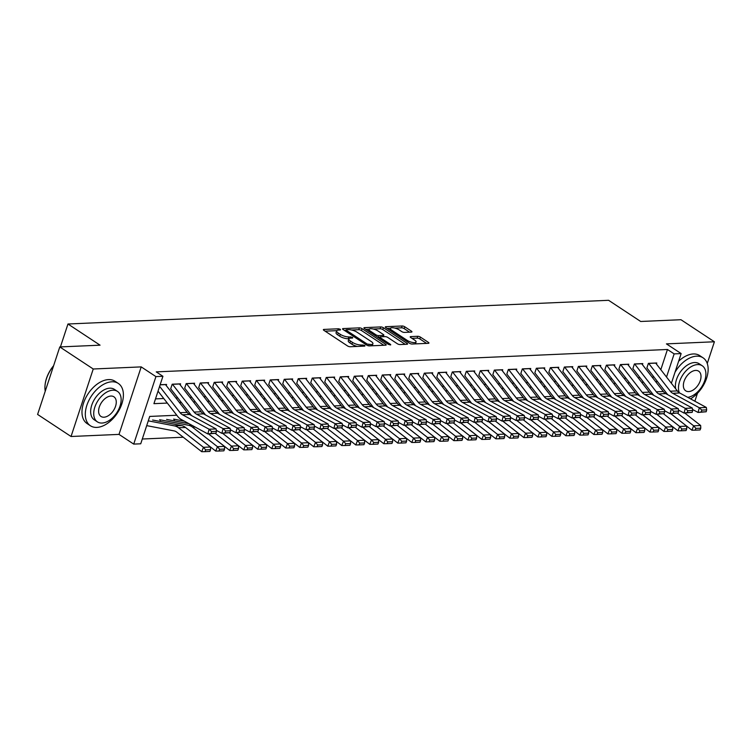 <?xml version="1.0" encoding="UTF-8"?>
<svg xmlns="http://www.w3.org/2000/svg" width="752" height="752" viewBox="0 0 752 752"><rect width="100%" height="100%" fill="white"/><g stroke="black" fill="none" stroke-linecap="round" stroke-linejoin="round"><path stroke-width="1.13" d="M340.44 329.338L338.56 328.774L323.952 329.423A1.993 0.639 18.2 0 0 323.369 329.667A1.993 0.639 18.2 0 0 323.886 330.344L347.518 345.939A1.993 0.639 18.2 0 0 350.206 346.738L364.814 346.099L364.861 345.45L361.092 344.971A6.364 2.04 18.2 0 1 352.491 342.395L350.517 341.088A6.364 2.04 18.2 0 1 348.872 338.908A6.364 2.04 18.2 0 1 350.714 338.127L352.603 338.043L352.65 337.394L348.881 336.915A6.364 2.04 18.2 0 1 340.28 334.339L338.306 333.042A6.364 2.04 18.2 0 1 336.661 330.852A6.364 2.04 18.2 0 1 338.503 330.072L340.393 329.987L340.44 329.338M411.363 332.102A1.993 0.639 18.2 0 0 411.936 331.858A1.993 0.639 18.2 0 0 411.429 331.171L404.792 326.8A1.993 0.639 18.2 0 0 402.104 325.992L385.879 326.706A1.993 0.639 18.2 0 0 385.306 326.951A1.993 0.639 18.2 0 0 385.823 327.628L409.455 343.222A1.993 0.639 18.2 0 0 412.143 344.031L428.367 343.316A1.993 0.639 18.2 0 0 428.941 343.072A1.993 0.639 18.2 0 0 428.424 342.386L420.415 337.103A1.993 0.639 18.2 0 0 417.727 336.304L410.789 336.605A1.993 0.639 18.2 0 0 410.207 336.849A1.993 0.639 18.2 0 0 410.724 337.535L414.7 340.148A5.32 1.711 18.2 0 1 416.082 341.972A5.32 1.711 18.2 0 1 412.66 342.48A5.32 1.711 18.2 0 1 407.34 340.477L391.783 330.213A5.32 1.711 18.2 0 1 390.401 328.389A5.32 1.711 18.2 0 1 393.822 327.881A5.32 1.711 18.2 0 1 399.143 329.884L401.728 331.594A1.993 0.639 18.2 0 0 404.416 332.403L411.363 332.102M660.811 369.693L667.456 349.483L674.14 353.891L681.143 353.581L671.386 383.276M59.793 346.935L93.239 368.997L71.045 436.498L37.6 414.437L59.793 346.935L100.063 345.177L67.962 323.999L608.594 300.302L640.695 321.48L680.955 319.713L714.4 341.775L666.432 343.88L681.143 353.581M71.045 436.498L119.013 434.393L141.207 366.891L93.239 368.997M141.207 366.891L155.918 376.602L162.921 376.291L153.925 403.664L167.311 403.072M667.456 349.483L156.237 371.883L162.921 376.291M362.041 328.671A1.993 0.639 18.2 0 0 359.353 327.863L343.128 328.577A1.993 0.639 18.2 0 0 342.555 328.821A1.993 0.639 18.2 0 0 343.062 329.508L366.703 345.093A1.993 0.639 18.2 0 0 369.392 345.901L385.607 345.187A1.993 0.639 18.2 0 0 386.19 344.942A1.993 0.639 18.2 0 0 385.673 344.266L362.041 328.671L361.439 330.495A1.993 0.639 18.2 0 0 358.751 329.696L351.654 330.006M364.504 327.637L380.728 326.932A1.993 0.639 18.2 0 1 383.417 327.74L407.048 343.326A1.993 0.639 18.2 0 1 407.565 344.012A1.993 0.639 18.2 0 1 406.992 344.256L400.045 344.557A1.993 0.639 18.2 0 1 397.357 343.749L387.769 337.432A1.993 0.639 18.2 0 0 385.09 336.623L380.484 336.821A1.993 0.639 18.2 0 0 379.901 337.065A1.993 0.639 18.2 0 0 380.418 337.751L390.401 344.331L390.758 344.811L388.474 344.416L364.447 328.568A1.993 0.639 18.2 0 1 363.93 327.881A1.993 0.639 18.2 0 1 364.504 327.637L364.25 328.427M694.857 401.22L697.461 393.296M707.256 363.489L714.4 341.775M166.23 385.56L166.587 384.46L160.138 384.751M180.236 384.949L180.593 383.849L172.189 384.216L170.695 388.784M194.242 384.328L194.599 383.238L186.195 383.605L184.701 388.164M208.248 383.717L208.605 382.627L200.201 382.994L198.707 387.553M222.254 383.106L222.611 382.007L214.207 382.373L212.713 386.942M236.26 382.486L236.617 381.396L228.213 381.762L226.719 386.321M250.266 381.875L250.623 380.785L242.219 381.151L240.725 385.71M264.272 381.264L264.629 380.164L256.225 380.54L254.731 385.099M278.278 380.653L278.635 379.553L270.231 379.92L268.737 384.479M292.284 380.033L292.641 378.942L284.237 379.309L282.743 383.868M306.29 379.422L306.647 378.322L298.243 378.698L296.749 383.257M320.296 378.811L320.653 377.711L312.249 378.077L310.755 382.646M334.302 378.19L334.659 377.1L326.255 377.466L324.761 382.025M348.308 377.579L348.665 376.489L340.261 376.855L338.767 381.414M362.314 376.968L362.671 375.868L354.267 376.235L352.773 380.803M376.32 376.357L376.677 375.257L368.273 375.624L366.779 380.183M390.326 375.737L390.683 374.646L382.279 375.013L380.785 379.572M404.332 375.126L404.689 374.026L396.285 374.402L394.791 378.961M418.338 374.515L418.695 373.415L410.291 373.782L408.797 378.35M432.344 373.894L432.701 372.804L424.297 373.171L422.803 377.73M446.35 373.283L446.707 372.193L438.303 372.56L436.809 377.119M460.356 372.672L460.713 371.573L452.309 371.939L450.815 376.508M474.362 372.052L474.719 370.962L466.315 371.328L464.821 375.887M488.368 371.441L488.725 370.351L480.321 370.717L478.827 375.276M502.374 370.83L502.731 369.73L494.327 370.106L492.833 374.665M516.38 370.219L516.737 369.119L508.333 369.486L506.839 374.045M530.386 369.599L530.743 368.508L522.339 368.875L520.845 373.434M544.392 368.988L544.749 367.888L536.345 368.264L534.851 372.823M558.398 368.377L558.755 367.277L550.351 367.643L548.857 372.212M572.404 367.756L572.761 366.666L564.357 367.032L562.863 371.591M586.41 367.145L586.767 366.055L578.363 366.421L576.869 370.98M600.416 366.534L600.773 365.434L592.369 365.801L590.875 370.369M614.422 365.914L614.779 364.823L606.375 365.19L604.881 369.749M628.428 365.303L628.785 364.212L620.381 364.579L618.887 369.138M642.434 364.692L642.791 363.592L634.387 363.968L632.893 368.527M155.495 398.889L163.776 398.522M175.902 397.996L177.782 397.911M189.908 397.376L191.788 397.291M203.914 396.765L205.794 396.68M217.92 396.154L219.8 396.069M231.926 395.533L233.806 395.458M245.932 394.922L247.812 394.838M259.938 394.311L261.818 394.227M273.944 393.691L275.824 393.616M287.95 393.08L289.83 392.995M301.956 392.469L303.836 392.384M315.962 391.858L317.842 391.773M329.968 391.237L331.848 391.162M343.974 390.626L345.854 390.542M357.98 390.015L359.86 389.931M371.986 389.395L373.866 389.32M385.992 388.784L387.872 388.699M399.998 388.173L401.878 388.088M414.004 387.553L415.884 387.477M428.01 386.942L429.89 386.857M442.016 386.331L443.896 386.246M456.022 385.72L457.902 385.635M470.028 385.099L471.908 385.024M484.034 384.488L485.914 384.404M498.04 383.877L499.92 383.793M512.046 383.257L513.926 383.182M526.052 382.646L527.932 382.561M540.058 382.035L541.938 381.95M554.064 381.414L555.944 381.339M568.07 380.803L569.95 380.719M582.076 380.192L583.956 380.108M596.082 379.581L597.962 379.497M610.088 378.961L611.968 378.886M624.094 378.35L625.974 378.265M638.1 377.739L639.98 377.654M652.106 377.119L653.986 377.043M646.899 367.907L648.393 363.348L656.797 362.981L656.44 364.081M142.297 439.018L183.253 437.232M146.649 425.792L147.383 425.764M159.96 421.43L160.195 420.706M173.966 420.819L174.201 420.095M67.962 323.999L60.423 346.907M176.786 415.245L149.723 416.429L140.727 443.793L133.724 444.103L155.918 376.602M119.013 434.393L133.724 444.103M666.526 377.043L674.14 353.891M179.446 402.546L181.317 402.461M193.452 401.925L195.323 401.841M207.458 401.314L209.329 401.23M221.464 400.703L223.335 400.619M235.47 400.083L237.341 400.008M249.476 399.472L251.347 399.387M263.482 398.861L265.353 398.776M277.488 398.24L279.359 398.165M291.494 397.629L293.365 397.545M305.5 397.018L307.371 396.934M319.506 396.407L321.377 396.323M333.512 395.787L335.383 395.712M347.518 395.176L349.389 395.091M361.524 394.565L363.395 394.48M375.53 393.945L377.401 393.869M389.536 393.334L391.407 393.249M403.542 392.723L405.413 392.638M417.548 392.102L419.419 392.027M431.554 391.491L433.425 391.407M445.56 390.88L447.431 390.796M459.566 390.269L461.437 390.185M473.572 389.649L475.443 389.574M487.578 389.038L489.449 388.953M501.584 388.427L503.455 388.342M515.59 387.806L517.461 387.731M529.596 387.195L531.467 387.111M543.602 386.584L545.473 386.5M557.608 385.973L559.479 385.889M571.614 385.353L573.485 385.268M585.62 384.742L587.491 384.657M599.626 384.131L601.497 384.046M613.632 383.511L615.503 383.435M627.638 382.9L629.509 382.815M641.644 382.289L643.515 382.204M655.65 381.668L657.521 381.593M652.99 394.377L652.069 394.415M638.984 394.988L638.063 395.026M624.978 395.599L624.057 395.646M610.972 396.219L610.051 396.257M596.966 396.83L596.045 396.868M582.96 397.441L582.039 397.488M568.954 398.062L568.033 398.099M554.948 398.673L554.027 398.71M540.942 399.284L540.021 399.331M526.936 399.904L526.015 399.942M512.93 400.515L512.009 400.553M498.924 401.126L498.003 401.164M484.918 401.737L483.997 401.784M470.912 402.358L469.991 402.395M456.906 402.969L455.985 403.006M442.9 403.58L441.979 403.627M428.894 404.2L427.973 404.238M414.888 404.811L413.967 404.849M400.882 405.422L399.961 405.46M386.876 406.033L385.955 406.08M372.87 406.653L371.949 406.691M358.864 407.264L357.943 407.302M344.858 407.875L343.937 407.922M330.852 408.496L329.931 408.533M316.846 409.107L315.925 409.144M302.84 409.718L301.919 409.765M288.834 410.338L287.913 410.376M274.828 410.949L273.907 410.987M260.822 411.56L259.901 411.598M246.816 412.171L245.895 412.218M232.81 412.792L231.889 412.829M218.804 413.403L217.883 413.44M204.798 414.014L203.877 414.061M190.792 414.634L189.871 414.672M336.661 330.852L336.059 332.685A6.364 2.04 18.2 0 0 337.704 334.866L338.306 333.042M348.975 338.71L348.279 338.738A6.364 2.04 18.2 0 1 339.678 336.163L337.704 334.866M348.872 338.908L348.27 340.731A6.364 2.04 18.2 0 0 349.915 342.921L350.517 341.088M357.313 346.428A6.364 2.04 18.2 0 1 351.889 344.219L349.915 342.921M336.764 330.654L325.127 331.162M383.83 345.271L361.439 330.495M345.958 330.25L344.313 330.325M346.475 329.724L346.437 330.372L367.183 344.059L371.056 344.538A6.364 2.04 18.2 0 0 372.907 343.749A6.364 2.04 18.2 0 0 371.253 341.568L357.068 332.215A6.364 2.04 18.2 0 0 348.477 329.639L346.475 329.724M372.193 345.779A6.364 2.04 18.2 0 0 372.306 345.572L372.907 343.749M365.688 329.385L369.157 329.235M373.424 329.047L380.127 328.756L380.728 326.932M405.206 344.331L382.815 329.564A1.993 0.639 18.2 0 0 380.127 328.756M377.824 330.871A5.32 1.711 18.2 0 0 372.513 328.859A5.32 1.711 18.2 0 0 369.091 329.367A5.32 1.711 18.2 0 0 370.473 331.19L375.953 334.809A1.993 0.639 18.2 0 0 378.641 335.608L383.247 335.411A1.993 0.639 18.2 0 0 383.821 335.166A1.993 0.639 18.2 0 0 383.313 334.48L377.824 330.871M368.489 331.19A5.32 1.711 18.2 0 0 368.48 331.228L369.091 329.367M377.889 337.441A1.993 0.639 18.2 0 0 378.04 337.432L378.641 335.608M379.807 337.357L378.04 337.432M390.401 328.389L389.809 330.213A5.32 1.711 18.2 0 0 389.79 330.25M415.442 343.88A5.32 1.711 18.2 0 0 415.48 343.796L416.082 341.972M426.581 343.391L419.823 338.926A1.993 0.639 18.2 0 0 417.134 338.127L411.974 338.353M409.586 332.177L404.191 328.624A1.993 0.639 18.2 0 0 401.502 327.816L394.894 328.107M390.438 328.304L387.064 328.455M146.696 425.632L174.116 430.905A10.133 7.323 87.5 0 1 176.786 432.156L201.715 451.698L203.454 447.308L178.525 427.766A15.209 10.989 -92.5 0 0 174.511 425.886L148.276 420.838M205.663 449.893L204.967 451.651L209.864 451.435L210.56 449.677L205.663 449.893L203.454 447.308L210.457 446.998L185.528 427.465A15.209 10.989 -92.5 0 0 181.514 425.576L152.59 420.02M210.457 446.998L210.56 449.677M204.967 451.651L201.715 451.698M165.421 384.516A7.097 5.123 87.5 0 1 165.487 384.601L187.107 412.387A10.133 7.323 -92.5 0 0 189.504 414.474L216.106 428.922L209.103 429.232L211.566 431.573L211.068 433.453L215.965 433.246L216.463 431.357L211.566 431.573M215.965 433.246L207.843 433.942L181.241 419.484A15.209 10.989 87.5 0 1 177.651 416.354L158.033 391.153M211.068 433.453L207.843 433.942L209.103 429.232L182.501 414.775A10.133 7.323 -92.5 0 1 180.104 412.688L159.612 386.359M216.463 431.357L216.106 428.922M45.129 384.469A24.731 15.153 -56.6 0 1 45.148 384.263A24.731 15.153 -56.6 0 1 53.627 365.688M53.542 365.951A25.342 15.529 123.4 0 0 45.101 384.686A25.342 15.529 123.4 0 0 45.233 391.228M111.86 381.79A25.342 15.529 123.4 0 0 88.783 400.619A25.342 15.529 123.4 0 0 90.4 425.754A25.342 15.529 123.4 0 0 96.858 427.399A25.342 15.529 123.4 0 0 119.935 408.571A25.342 15.529 123.4 0 0 118.318 383.445A25.342 15.529 123.4 0 0 111.86 381.79M118.318 383.445L114.971 381.236A25.342 15.529 123.4 0 0 108.514 379.591A25.342 15.529 123.4 0 0 85.446 398.41A25.342 15.529 123.4 0 0 87.063 423.545L90.4 425.754M97.384 421.863L94.31 419.832A18.245 11.177 -56.6 0 1 93.145 401.737A18.245 11.177 -56.6 0 1 109.754 388.182A18.245 11.177 -56.6 0 1 114.407 389.367L117.481 391.397A18.245 11.177 123.4 0 0 112.838 390.203A18.245 11.177 123.4 0 0 96.218 403.758A18.245 11.177 123.4 0 0 97.384 421.863A18.245 11.177 123.4 0 0 102.037 423.047A18.245 11.177 123.4 0 0 118.647 409.492A18.245 11.177 123.4 0 0 117.481 391.397M103.955 417.21A11.759 7.2 123.4 0 0 114.661 408.468A11.759 7.2 123.4 0 0 113.909 396.812A11.759 7.2 123.4 0 0 110.911 396.041A11.759 7.2 123.4 0 0 100.213 404.783A11.759 7.2 123.4 0 0 100.956 416.439A11.759 7.2 123.4 0 0 103.955 417.21M690.515 398.861A25.342 15.529 123.4 0 0 706.833 377.513A25.342 15.529 123.4 0 0 703.064 357.82A25.342 15.529 123.4 0 0 696.606 356.166A25.342 15.529 123.4 0 0 675.005 372.259M703.064 357.82L699.717 355.611A25.342 15.529 123.4 0 0 693.259 353.957A25.342 15.529 123.4 0 0 678.624 361.242M675.672 388.793A18.245 11.177 -56.6 0 1 680.438 371.855A18.245 11.177 -56.6 0 1 694.51 362.549A18.245 11.177 -56.6 0 1 699.153 363.742L702.236 365.773A18.245 11.177 123.4 0 0 697.583 364.579A18.245 11.177 123.4 0 0 682.703 375.079A18.245 11.177 123.4 0 0 679.357 392.779M688.71 391.585A11.759 7.2 123.4 0 0 699.407 382.843A11.759 7.2 123.4 0 0 698.664 371.187A11.759 7.2 123.4 0 0 695.666 370.416A11.759 7.2 123.4 0 0 684.959 379.158A11.759 7.2 123.4 0 0 685.711 390.814A11.759 7.2 123.4 0 0 688.71 391.585M687.713 397.338A18.245 11.177 123.4 0 0 703.675 383.276A18.245 11.177 123.4 0 0 702.236 365.773M190.209 431.131A10.133 7.323 87.5 0 1 190.792 431.545L215.721 451.078L217.46 446.688L192.531 427.155A15.209 10.989 -92.5 0 0 188.517 425.275L159.593 419.71M189.025 423.714L166.596 419.409M219.669 449.282L218.973 451.031L223.87 450.824L224.566 449.066L219.669 449.282L217.46 446.688L224.463 446.387L208.548 433.913M224.463 446.387L224.566 449.066M218.973 451.031L215.721 451.078M208.595 433.913L229.727 450.467L231.466 446.077L215.354 433.453M184.315 421.158L173.599 419.099M233.675 448.662L232.979 450.42L237.876 450.204L238.572 448.446L233.675 448.662L231.466 446.077L238.469 445.776L222.554 433.293M238.469 445.776L238.572 448.446M232.979 450.42L229.727 450.467M222.601 433.293L243.733 449.856L245.472 445.466L229.36 432.842M247.681 448.051L246.985 449.809L251.882 449.593L252.578 447.835L247.681 448.051L245.472 445.466L252.475 445.156L236.56 432.682M252.475 445.156L252.578 447.835M246.985 449.809L243.733 449.856M236.607 432.682L257.739 449.245L259.478 444.855L243.366 432.231M261.687 447.44L260.991 449.198L265.888 448.982L266.584 447.224L261.687 447.44L259.478 444.855L266.481 444.545L250.566 432.071M266.481 444.545L266.584 447.224M260.991 449.198L257.739 449.245M179.427 383.905A7.097 5.123 87.5 0 1 179.493 383.99L201.113 411.767A10.133 7.323 -92.5 0 0 203.51 413.854L230.112 428.311L223.109 428.621L225.572 430.962L225.074 432.842L229.971 432.626L230.469 430.746L225.572 430.962M191.516 415.565L170.657 388.756M229.971 432.626L221.849 433.331L216.313 430.313M225.074 432.842L221.849 433.331L223.109 428.621L196.507 414.164A10.133 7.323 -92.5 0 1 194.11 412.077L172.49 384.3A7.097 5.123 87.5 0 0 172.424 384.206M230.469 430.746L230.112 428.311M193.433 383.285A7.097 5.123 87.5 0 1 193.499 383.379L215.119 411.156A10.133 7.323 -92.5 0 0 217.516 413.243L244.118 427.7L237.115 428.01L239.578 430.341L239.08 432.231L243.977 432.015L244.475 430.135L239.578 430.341M205.522 414.954L184.663 388.135M243.977 432.015L235.855 432.71L230.319 429.702M239.08 432.231L235.855 432.71L237.115 428.01L210.513 413.553A10.133 7.323 -92.5 0 1 208.116 411.466L186.496 383.68A7.097 5.123 87.5 0 0 186.43 383.595M244.475 430.135L244.118 427.7M207.439 382.674A7.097 5.123 87.5 0 1 207.505 382.759L229.125 410.545A10.133 7.323 -92.5 0 0 231.522 412.632L258.124 427.089L251.121 427.39L253.584 429.73L253.086 431.61L257.983 431.404L258.481 429.514L253.584 429.73M219.528 414.343L198.669 387.524M257.983 431.404L249.861 432.099L244.325 429.091M253.086 431.61L249.861 432.099L251.121 427.39L224.519 412.942A10.133 7.323 -92.5 0 1 222.122 410.846L200.502 383.069A7.097 5.123 87.5 0 0 200.436 382.984M258.481 429.514L258.124 427.089M221.445 382.063A7.097 5.123 87.5 0 1 221.511 382.148L243.131 409.925A10.133 7.323 -92.5 0 0 245.528 412.021L272.13 426.469L265.127 426.779L267.59 429.119L267.092 430.999L271.989 430.783L272.487 428.903L267.59 429.119M233.534 413.722L212.675 386.913M271.989 430.783L263.867 431.488L258.331 428.48M267.092 430.999L263.867 431.488L265.127 426.779L238.525 412.322A10.133 7.323 -92.5 0 1 236.128 410.235L214.508 382.458A7.097 5.123 87.5 0 0 214.442 382.364M272.487 428.903L272.13 426.469M250.613 432.071L271.745 448.624L273.484 444.235L257.372 431.61M275.693 446.82L274.997 448.577L279.894 448.361L280.59 446.613L275.693 446.82L273.484 444.235L280.487 443.934L264.572 431.46M280.487 443.934L280.59 446.613M274.997 448.577L271.745 448.624M235.451 381.443A7.097 5.123 87.5 0 1 235.517 381.537L257.137 409.314A10.133 7.323 -92.5 0 0 259.534 411.4L286.136 425.858L279.133 426.168L281.596 428.508L281.098 430.388L285.995 430.172L286.493 428.292L281.596 428.508M247.54 413.111L226.681 386.302M285.995 430.172L277.873 430.877L272.337 427.86M281.098 430.388L277.873 430.877L279.133 426.168L252.531 411.711A10.133 7.323 -92.5 0 1 250.134 409.624L228.514 381.837A7.097 5.123 87.5 0 0 228.448 381.753M286.493 428.292L286.136 425.858M264.619 431.451L285.751 448.013L287.49 443.624L271.378 430.999M289.699 446.209L289.003 447.966L293.9 447.75L294.596 445.992L289.699 446.209L287.49 443.624L294.493 443.313L278.578 430.84M294.493 443.313L294.596 445.992M289.003 447.966L285.751 448.013M249.457 380.832A7.097 5.123 87.5 0 1 249.523 380.916L271.143 408.703A10.133 7.323 -92.5 0 0 273.54 410.789L300.142 425.247L293.139 425.547L295.602 427.888L295.104 429.777L300.001 429.561L300.499 427.672L295.602 427.888M261.546 412.5L240.687 385.682M300.001 429.561L291.879 430.257L286.343 427.249M295.104 429.777L291.879 430.257L293.139 425.547L266.537 411.1A10.133 7.323 -92.5 0 1 264.14 409.003L242.52 381.226A7.097 5.123 87.5 0 0 242.454 381.142M300.499 427.672L300.142 425.247M278.625 430.84L299.757 447.402L301.496 443.013L285.384 430.388M303.705 445.598L303.009 447.355L307.906 447.139L308.602 445.381L303.705 445.598L301.496 443.013L308.499 442.702L292.584 430.229M308.499 442.702L308.602 445.381M303.009 447.355L299.757 447.402M263.463 380.221A7.097 5.123 87.5 0 1 263.529 380.305L285.149 408.092A10.133 7.323 -92.5 0 0 287.546 410.178L314.148 424.626L307.145 424.936L309.608 427.277L309.11 429.157L314.007 428.941L314.505 427.061L309.608 427.277M275.552 411.889L254.693 385.071M314.007 428.941L305.885 429.646L300.349 426.638M309.11 429.157L305.885 429.646L307.145 424.936L280.543 410.479A10.133 7.323 -92.5 0 1 278.146 408.392L256.526 380.615A7.097 5.123 87.5 0 0 256.46 380.531M314.505 427.061L314.148 424.626M292.631 430.229L313.763 446.782L315.502 442.392L299.39 429.777M317.711 444.987L317.015 446.735L321.912 446.519L322.608 444.77L317.711 444.987L315.502 442.392L322.505 442.091L306.59 429.618M322.505 442.091L322.608 444.77M317.015 446.735L313.763 446.782M277.469 379.61A7.097 5.123 87.5 0 1 277.535 379.694L299.155 407.471A10.133 7.323 -92.5 0 0 301.552 409.558L328.154 424.015L321.151 424.325L323.614 426.666L323.116 428.546L328.013 428.33L328.511 426.45L323.614 426.666M289.558 411.269L268.699 384.46M328.013 428.33L319.891 429.035L314.355 426.017M323.116 428.546L319.891 429.035L321.151 424.325L294.549 409.868A10.133 7.323 -92.5 0 1 292.152 407.781L270.532 380.004A7.097 5.123 87.5 0 0 270.466 379.91M328.511 426.45L328.154 424.015M306.637 429.608L327.769 446.171L329.508 441.781L313.396 429.157M331.717 444.366L331.021 446.124L335.918 445.908L336.614 444.15L331.717 444.366L329.508 441.781L336.511 441.471L320.596 428.997M336.511 441.471L336.614 444.15M331.021 446.124L327.769 446.171M291.475 378.989A7.097 5.123 87.5 0 1 291.541 379.083L313.161 406.86A10.133 7.323 -92.5 0 0 315.558 408.947L342.16 423.404L335.157 423.705L337.62 426.046L337.122 427.935L342.019 427.719L342.517 425.829L337.62 426.046M303.564 410.658L282.705 383.84M342.019 427.719L333.897 428.414L328.361 425.406M337.122 427.935L333.897 428.414L335.157 423.705L308.555 409.257A10.133 7.323 -92.5 0 1 306.158 407.17L284.538 379.384A7.097 5.123 87.5 0 0 284.472 379.299M342.517 425.829L342.16 423.404M320.643 428.997L341.775 445.56L343.514 441.17L327.402 428.546M345.723 443.755L345.027 445.513L349.924 445.297L350.62 443.539L345.723 443.755L343.514 441.17L350.517 440.86L334.602 428.386M350.517 440.86L350.62 443.539M345.027 445.513L341.775 445.56M305.481 378.378A7.097 5.123 87.5 0 1 305.547 378.463L327.167 406.249A10.133 7.323 -92.5 0 0 329.564 408.336L356.166 422.793L349.163 423.094L351.626 425.435L351.128 427.315L356.025 427.108L356.523 425.218L351.626 425.435M317.57 410.047L296.711 383.229M356.025 427.108L347.903 427.803L342.367 424.795M351.128 427.315L347.903 427.803L349.163 423.094L322.561 408.637A10.133 7.323 -92.5 0 1 320.164 406.55L298.544 378.773A7.097 5.123 87.5 0 0 298.478 378.688M356.523 425.218L356.166 422.793M334.649 428.386L355.781 444.949L357.52 440.55L341.408 427.935M359.729 443.144L359.033 444.893L363.93 444.686L364.626 442.928L359.729 443.144L357.52 440.55L364.523 440.249L348.608 427.775M364.523 440.249L364.626 442.928M359.033 444.893L355.781 444.949M319.487 377.767A7.097 5.123 87.5 0 1 319.553 377.852L341.173 405.629A10.133 7.323 -92.5 0 0 343.57 407.716L370.172 422.173L363.169 422.483L365.632 424.824L365.134 426.704L370.031 426.487L370.529 424.607L365.632 424.824M331.576 409.426L310.717 382.618M370.031 426.487L361.909 427.192L356.373 424.175M365.134 426.704L361.909 427.192L363.169 422.483L336.567 408.026A10.133 7.323 -92.5 0 1 334.17 405.939L312.55 378.162A7.097 5.123 87.5 0 0 312.484 378.068M370.529 424.607L370.172 422.173M348.655 427.775L369.787 444.329L371.526 439.939L355.414 427.315M373.735 442.524L373.039 444.282L377.936 444.065L378.632 442.308L373.735 442.524L371.526 439.939L378.529 439.638L362.614 427.155M378.529 439.638L378.632 442.308M373.039 444.282L369.787 444.329M333.493 377.147A7.097 5.123 87.5 0 1 333.559 377.241L355.179 405.018A10.133 7.323 -92.5 0 0 357.576 407.105L384.178 421.562L377.175 421.872L379.638 424.203L379.14 426.093L384.037 425.876L384.535 423.996L379.638 424.203M345.582 408.815L324.723 381.997M384.037 425.876L375.915 426.572L370.379 423.564M379.14 426.093L375.915 426.572L377.175 421.872L350.573 407.415A10.133 7.323 -92.5 0 1 348.176 405.328L326.556 377.542A7.097 5.123 87.5 0 0 326.49 377.457M384.535 423.996L384.178 421.562M347.499 376.536A7.097 5.123 87.5 0 1 347.565 376.62L369.185 404.407A10.133 7.323 -92.5 0 0 371.582 406.494L398.184 420.951L391.181 421.252L393.644 423.592L393.146 425.482L398.043 425.265L398.541 423.376L393.644 423.592M359.588 408.204L338.729 381.386M398.043 425.265L389.921 425.961L384.385 422.953M393.146 425.482L389.921 425.961L391.181 421.252L364.579 406.804A10.133 7.323 -92.5 0 1 362.182 404.708L340.562 376.931A7.097 5.123 87.5 0 0 340.496 376.846M398.541 423.376L398.184 420.951M361.505 375.925A7.097 5.123 87.5 0 1 361.571 376.009L383.191 403.786A10.133 7.323 -92.5 0 0 385.588 405.883L412.19 420.33L405.187 420.641L407.65 422.981L407.152 424.861L412.049 424.645L412.547 422.765L407.65 422.981M373.594 407.593L352.735 380.775M412.049 424.645L403.927 425.35L398.391 422.342M407.152 424.861L403.927 425.35L405.187 420.641L378.585 406.183A10.133 7.323 -92.5 0 1 376.188 404.097L354.568 376.32A7.097 5.123 87.5 0 0 354.502 376.226M412.547 422.765L412.19 420.33M362.661 427.155L383.793 443.718L385.532 439.328L369.42 426.704M387.741 441.913L387.045 443.671L391.942 443.454L392.638 441.697L387.741 441.913L385.532 439.328L392.535 439.018L376.62 426.544M392.535 439.018L392.638 441.697M387.045 443.671L383.793 443.718M376.667 426.544L397.799 443.107L399.538 438.717L383.426 426.093M401.747 441.302L401.051 443.06L405.948 442.843L406.644 441.086L401.747 441.302L399.538 438.717L406.541 438.407L390.626 425.933M406.541 438.407L406.644 441.086M401.051 443.06L397.799 443.107M390.673 425.933L411.805 442.486L413.544 438.096L397.432 425.472M415.753 440.681L415.057 442.439L419.954 442.223L420.65 440.475L415.753 440.681L413.544 438.096L420.547 437.796L404.632 425.322M420.547 437.796L420.65 440.475M415.057 442.439L411.805 442.486M375.511 375.304A7.097 5.123 87.5 0 1 375.577 375.398L397.197 403.175A10.133 7.323 -92.5 0 0 399.594 405.262L426.196 419.719L419.193 420.03L421.656 422.37L421.158 424.25L426.055 424.034L426.553 422.154L421.656 422.37M387.6 406.973L366.741 380.164M426.055 424.034L417.933 424.739L412.397 421.722M421.158 424.25L417.933 424.739L419.193 420.03L392.591 405.572A10.133 7.323 -92.5 0 1 390.194 403.486L368.574 375.699A7.097 5.123 87.5 0 0 368.508 375.615M426.553 422.154L426.196 419.719M404.679 425.312L425.811 441.875L427.55 437.485L411.438 424.861M429.759 440.07L429.063 441.828L433.96 441.612L434.656 439.854L429.759 440.07L427.55 437.485L434.553 437.175L418.638 424.701M434.553 437.175L434.656 439.854M429.063 441.828L425.811 441.875M389.517 374.693A7.097 5.123 87.5 0 1 389.583 374.787L411.203 402.564A10.133 7.323 -92.5 0 0 413.6 404.651L440.202 419.108L433.199 419.409L435.662 421.75L435.164 423.639L440.061 423.423L440.559 421.534L435.662 421.75M401.606 406.362L380.747 379.544M440.061 423.423L431.939 424.119L426.403 421.111M435.164 423.639L431.939 424.119L433.199 419.409L406.597 404.961A10.133 7.323 -92.5 0 1 404.2 402.875L382.58 375.088A7.097 5.123 87.5 0 0 382.514 375.004M440.559 421.534L440.202 419.108M418.685 424.701L439.817 441.264L441.556 436.874L425.444 424.25M443.765 439.459L443.069 441.217L447.966 441.001L448.662 439.243L443.765 439.459L441.556 436.874L448.559 436.564L432.644 424.09M448.559 436.564L448.662 439.243M443.069 441.217L439.817 441.264M403.523 374.082A7.097 5.123 87.5 0 1 403.589 374.167L425.209 401.953A10.133 7.323 -92.5 0 0 427.606 404.04L454.208 418.488L447.205 418.798L449.668 421.139L449.17 423.019L454.067 422.803L454.565 420.923L449.668 421.139M415.612 405.751L394.753 378.933M454.067 422.803L445.945 423.508L440.409 420.5M449.17 423.019L445.945 423.508L447.205 418.798L420.603 404.341A10.133 7.323 -92.5 0 1 418.206 402.254L396.586 374.477A7.097 5.123 87.5 0 0 396.52 374.393M454.565 420.923L454.208 418.488M432.691 424.09L453.823 440.644L455.562 436.254L439.45 423.639M457.771 438.848L457.075 440.597L461.972 440.381L462.668 438.632L457.771 438.848L455.562 436.254L462.565 435.953L446.65 423.479M462.565 435.953L462.668 438.632M457.075 440.597L453.823 440.644M417.529 373.471A7.097 5.123 87.5 0 1 417.595 373.556L439.215 401.333A10.133 7.323 -92.5 0 0 441.612 403.42L468.214 417.877L461.211 418.187L463.674 420.528L463.176 422.408L468.073 422.192L468.571 420.312L463.674 420.528M429.618 405.131L408.759 378.322M468.073 422.192L459.951 422.897L454.415 419.879M463.176 422.408L459.951 422.897L461.211 418.187L434.609 403.73A10.133 7.323 -92.5 0 1 432.212 401.643L410.592 373.866A7.097 5.123 87.5 0 0 410.526 373.772M468.571 420.312L468.214 417.877M446.697 423.47L467.829 440.033L469.568 435.643L453.456 423.019M471.777 438.228L471.081 439.986L475.978 439.77L476.674 438.012L471.777 438.228L469.568 435.643L476.571 435.333L460.656 422.859M476.571 435.333L476.674 438.012M471.081 439.986L467.829 440.033M431.535 372.851A7.097 5.123 87.5 0 1 431.601 372.945L453.221 400.722A10.133 7.323 -92.5 0 0 455.618 402.809L482.22 417.266L475.217 417.576L477.68 419.907L477.182 421.797L482.079 421.581L482.577 419.701L477.68 419.907M443.624 404.52L422.765 377.701M482.079 421.581L473.957 422.276L468.421 419.268M477.182 421.797L473.957 422.276L475.217 417.576L448.615 403.119A10.133 7.323 -92.5 0 1 446.218 401.032L424.598 373.246A7.097 5.123 87.5 0 0 424.532 373.161M482.577 419.701L482.22 417.266M460.703 422.859L481.835 439.422L483.574 435.032L467.462 422.408M485.783 437.617L485.087 439.375L489.984 439.159L490.68 437.401L485.783 437.617L483.574 435.032L490.577 434.722L474.662 422.248M490.577 434.722L490.68 437.401M485.087 439.375L481.835 439.422M445.541 372.24A7.097 5.123 87.5 0 1 445.607 372.325L467.227 400.111A10.133 7.323 -92.5 0 0 469.624 402.198L496.226 416.655L489.223 416.956L491.686 419.296L491.188 421.176L496.085 420.97L496.583 419.08L491.686 419.296M457.63 403.909L436.771 377.09M496.085 420.97L487.963 421.665L482.427 418.657M491.188 421.176L487.963 421.665L489.223 416.956L462.621 402.499A10.133 7.323 -92.5 0 1 460.224 400.412L438.604 372.635A7.097 5.123 87.5 0 0 438.538 372.55M496.583 419.08L496.226 416.655M474.709 422.248L495.841 438.811L497.58 434.421L481.468 421.797M499.789 437.006L499.093 438.754L503.99 438.548L504.686 436.79L499.789 437.006L497.58 434.421L504.583 434.111L488.668 421.637M504.583 434.111L504.686 436.79M499.093 438.754L495.841 438.811M459.547 371.629A7.097 5.123 87.5 0 1 459.613 371.714L481.233 399.491A10.133 7.323 -92.5 0 0 483.63 401.587L510.232 416.035L503.229 416.345L505.692 418.685L505.194 420.565L510.091 420.349L510.589 418.469L505.692 418.685M471.636 403.288L450.777 376.479M510.091 420.349L501.969 421.054L496.433 418.046M505.194 420.565L501.969 421.054L503.229 416.345L476.627 401.888A10.133 7.323 -92.5 0 1 474.23 399.801L452.61 372.024A7.097 5.123 87.5 0 0 452.544 371.93M510.589 418.469L510.232 416.035M488.715 421.637L509.847 438.19L511.586 433.801L495.474 421.176M513.795 436.386L513.099 438.143L517.996 437.927L518.692 436.169L513.795 436.386L511.586 433.801L518.589 433.5L502.674 421.026M518.589 433.5L518.692 436.169M513.099 438.143L509.847 438.19M473.553 371.009A7.097 5.123 87.5 0 1 473.619 371.103L495.239 398.88A10.133 7.323 -92.5 0 0 497.636 400.966L524.238 415.424L517.235 415.734L519.698 418.065L519.2 419.954L524.097 419.738L524.595 417.858L519.698 418.065M485.642 402.677L464.783 375.859M524.097 419.738L515.975 420.434L510.439 417.426M519.2 419.954L515.975 420.434L517.235 415.734L490.633 401.277A10.133 7.323 -92.5 0 1 488.236 399.19L466.616 371.403A7.097 5.123 87.5 0 0 466.55 371.319M524.595 417.858L524.238 415.424M502.721 421.017L523.853 437.579L525.592 433.19L509.48 420.565M527.801 435.775L527.105 437.532L532.002 437.316L532.698 435.558L527.801 435.775L525.592 433.19L532.595 432.879L516.68 420.406M532.595 432.879L532.698 435.558M527.105 437.532L523.853 437.579M516.727 420.406L537.859 436.968L539.598 432.579L523.486 419.954M541.807 435.164L541.111 436.921L546.008 436.705L546.704 434.947L541.807 435.164L539.598 432.579L546.601 432.268L530.686 419.795M546.601 432.268L546.704 434.947M541.111 436.921L537.859 436.968M530.733 419.795L551.865 436.348L553.604 431.958L537.492 419.334M555.813 434.543L555.117 436.301L560.014 436.085L560.71 434.336L555.813 434.543L553.604 431.958L560.607 431.657L544.692 419.184M560.607 431.657L560.71 434.336M555.117 436.301L551.865 436.348M487.559 370.398A7.097 5.123 87.5 0 1 487.625 370.482L509.245 398.269A10.133 7.323 -92.5 0 0 511.642 400.355L538.244 414.813L531.241 415.113L533.704 417.454L533.206 419.343L538.103 419.127L538.601 417.238L533.704 417.454M499.648 402.066L478.789 375.248M538.103 419.127L529.981 419.823L524.445 416.815M533.206 419.343L529.981 419.823L531.241 415.113L504.639 400.666A10.133 7.323 -92.5 0 1 502.242 398.569L480.622 370.792A7.097 5.123 87.5 0 0 480.556 370.708M538.601 417.238L538.244 414.813M501.565 369.787A7.097 5.123 87.5 0 1 501.631 369.871L523.251 397.648A10.133 7.323 -92.5 0 0 525.648 399.744L552.25 414.192L545.247 414.502L547.71 416.843L547.212 418.723L552.109 418.507L552.607 416.627L547.71 416.843M513.654 401.455L492.795 374.637M552.109 418.507L543.987 419.212L538.451 416.204M547.212 418.723L543.987 419.212L545.247 414.502L518.645 400.045A10.133 7.323 -92.5 0 1 516.248 397.958L494.628 370.181A7.097 5.123 87.5 0 0 494.562 370.087M552.607 416.627L552.25 414.192M515.571 369.176A7.097 5.123 87.5 0 1 515.637 369.26L537.257 397.037A10.133 7.323 -92.5 0 0 539.654 399.124L566.256 413.581L559.253 413.891L561.716 416.232L561.218 418.112L566.115 417.896L566.613 416.016L561.716 416.232M527.66 400.835L506.801 374.026M566.115 417.896L557.993 418.601L552.457 415.583M561.218 418.112L557.993 418.601L559.253 413.891L532.651 399.434A10.133 7.323 -92.5 0 1 530.254 397.347L508.634 369.561A7.097 5.123 87.5 0 0 508.568 369.476M566.613 416.016L566.256 413.581M544.739 419.174L565.871 435.737L567.61 431.347L551.498 418.723M569.819 433.932L569.123 435.69L574.02 435.474L574.716 433.716L569.819 433.932L567.61 431.347L574.613 431.037L558.698 418.563M574.613 431.037L574.716 433.716M569.123 435.69L565.871 435.737M529.577 368.555A7.097 5.123 87.5 0 1 529.643 368.649L551.263 396.426A10.133 7.323 -92.5 0 0 553.66 398.513L580.262 412.97L573.259 413.271L575.722 415.612L575.224 417.501L580.121 417.285L580.619 415.395L575.722 415.612M541.666 400.224L520.807 373.406M580.121 417.285L571.999 417.98L566.463 414.972M575.224 417.501L571.999 417.98L573.259 413.271L546.657 398.823A10.133 7.323 -92.5 0 1 544.26 396.736L522.64 368.95A7.097 5.123 87.5 0 0 522.574 368.865M580.619 415.395L580.262 412.97M558.745 418.563L579.877 435.126L581.616 430.736L565.504 418.112M583.825 433.321L583.129 435.079L588.026 434.863L588.722 433.105L583.825 433.321L581.616 430.736L588.619 430.426L572.704 417.952M588.619 430.426L588.722 433.105M583.129 435.079L579.877 435.126M543.583 367.944A7.097 5.123 87.5 0 1 543.649 368.029L565.269 395.815A10.133 7.323 -92.5 0 0 567.666 397.902L594.268 412.35L587.265 412.66L589.728 415.001L589.23 416.881L594.127 416.664L594.625 414.784L589.728 415.001M555.672 399.613L534.813 372.795M594.127 416.664L586.005 417.369L580.469 414.361M589.23 416.881L586.005 417.369L587.265 412.66L560.663 398.203A10.133 7.323 -92.5 0 1 558.266 396.116L536.646 368.339A7.097 5.123 87.5 0 0 536.58 368.254M594.625 414.784L594.268 412.35M572.751 417.952L593.883 434.506L595.622 430.116L579.51 417.501M597.831 432.71L597.135 434.459L602.032 434.252L602.728 432.494L597.831 432.71L595.622 430.116L602.625 429.815L586.71 417.341M602.625 429.815L602.728 432.494M597.135 434.459L593.883 434.506M557.589 367.333A7.097 5.123 87.5 0 1 557.655 367.418L579.275 395.195A10.133 7.323 -92.5 0 0 581.672 397.282L608.274 411.739L601.271 412.049L603.734 414.39L603.236 416.27L608.133 416.053L608.631 414.173L603.734 414.39M569.678 398.992L548.819 372.184M608.133 416.053L600.011 416.758L594.475 413.741M603.236 416.27L600.011 416.758L601.271 412.049L574.669 397.592A10.133 7.323 -92.5 0 1 572.272 395.505L550.652 367.728A7.097 5.123 87.5 0 0 550.586 367.634M608.631 414.173L608.274 411.739M586.757 417.332L607.889 433.895L609.628 429.505L593.516 416.881M611.837 432.09L611.141 433.848L616.038 433.631L616.734 431.874L611.837 432.09L609.628 429.505L616.631 429.204L600.716 416.721M616.631 429.204L616.734 431.874M611.141 433.848L607.889 433.895M571.595 366.713A7.097 5.123 87.5 0 1 571.661 366.807L593.281 394.584A10.133 7.323 -92.5 0 0 595.678 396.671L622.28 411.128L615.277 411.438L617.74 413.769L617.242 415.659L622.139 415.442L622.637 413.562L617.74 413.769M583.684 398.381L562.825 371.563M622.139 415.442L614.017 416.138L608.481 413.13M617.242 415.659L614.017 416.138L615.277 411.438L588.675 396.981A10.133 7.323 -92.5 0 1 586.278 394.894L564.658 367.108A7.097 5.123 87.5 0 0 564.592 367.023M622.637 413.562L622.28 411.128M600.763 416.721L621.895 433.284L623.634 428.894L607.522 416.27M625.843 431.479L625.147 433.237L630.044 433.02L630.74 431.263L625.843 431.479L623.634 428.894L630.637 428.584L614.722 416.11M630.637 428.584L630.74 431.263M625.147 433.237L621.895 433.284M614.769 416.11L635.901 432.673L637.64 428.283L621.528 415.659M639.849 430.868L639.153 432.616L644.05 432.409L644.746 430.652L639.849 430.868L637.64 428.283L644.643 427.973L628.728 415.499M644.643 427.973L644.746 430.652M639.153 432.616L635.901 432.673M628.775 415.499L649.907 432.052L651.646 427.662L635.534 415.038M653.855 430.247L653.159 432.005L658.056 431.789L658.752 430.041L653.855 430.247L651.646 427.662L658.649 427.362L642.734 414.888M658.649 427.362L658.752 430.041M653.159 432.005L649.907 432.052M585.601 366.102A7.097 5.123 87.5 0 1 585.667 366.186L607.287 393.973A10.133 7.323 -92.5 0 0 609.684 396.06L636.286 410.517L629.283 410.818L631.746 413.158L631.248 415.038L636.145 414.831L636.643 412.942L631.746 413.158M597.69 397.77L576.831 370.952M636.145 414.831L628.023 415.527L622.487 412.519M631.248 415.038L628.023 415.527L629.283 410.818L602.681 396.36A10.133 7.323 -92.5 0 1 600.284 394.274L578.664 366.497A7.097 5.123 87.5 0 0 578.598 366.412M636.643 412.942L636.286 410.517M599.607 365.491A7.097 5.123 87.5 0 1 599.673 365.575L621.293 393.352A10.133 7.323 -92.5 0 0 623.69 395.449L650.292 409.896L643.289 410.207L645.752 412.547L645.254 414.427L650.151 414.211L650.649 412.331L645.752 412.547M611.696 397.15L590.837 370.341M650.151 414.211L642.029 414.916L636.493 411.908M645.254 414.427L642.029 414.916L643.289 410.207L616.687 395.749A10.133 7.323 -92.5 0 1 614.29 393.663L592.67 365.886A7.097 5.123 87.5 0 0 592.604 365.792M650.649 412.331L650.292 409.896M613.613 364.87A7.097 5.123 87.5 0 1 613.679 364.964L635.299 392.741A10.133 7.323 -92.5 0 0 637.696 394.828L664.298 409.285L657.295 409.596L659.758 411.936L659.26 413.816L664.157 413.6L664.655 411.72L659.758 411.936M625.702 396.539L604.843 369.721M664.157 413.6L656.035 414.305L650.499 411.288M659.26 413.816L656.035 414.305L657.295 409.596L630.693 395.138A10.133 7.323 -92.5 0 1 628.296 393.052L606.676 365.265A7.097 5.123 87.5 0 0 606.61 365.181M664.655 411.72L664.298 409.285M642.781 414.878L663.913 431.441L665.652 427.051L649.54 414.427M667.861 429.636L667.165 431.394L672.062 431.178L672.758 429.42L667.861 429.636L665.652 427.051L672.655 426.741L656.74 414.267M672.655 426.741L672.758 429.42M667.165 431.394L663.913 431.441M627.619 364.259A7.097 5.123 87.5 0 1 627.685 364.344L649.305 392.13A10.133 7.323 -92.5 0 0 651.702 394.217L678.304 408.674L671.301 408.975L673.764 411.316L673.266 413.205L678.163 412.989L678.661 411.1L673.764 411.316M639.708 395.928L618.849 369.11M678.163 412.989L670.041 413.685L664.505 410.677M673.266 413.205L670.041 413.685L671.301 408.975L644.699 394.527A10.133 7.323 -92.5 0 1 642.302 392.431L620.682 364.654A7.097 5.123 87.5 0 0 620.616 364.57M678.661 411.1L678.304 408.674M656.787 414.267L677.919 430.83L679.658 426.44L663.546 413.816M681.867 429.025L681.171 430.783L686.068 430.567L686.764 428.809L681.867 429.025L679.658 426.44L686.661 426.13L670.746 413.656M686.661 426.13L686.764 428.809M681.171 430.783L677.919 430.83M641.625 363.648A7.097 5.123 87.5 0 1 641.691 363.733L663.311 391.519A10.133 7.323 -92.5 0 0 665.708 393.606L692.31 408.054L685.307 408.364L687.77 410.705L687.272 412.585L692.169 412.369L692.667 410.489L687.77 410.705M653.714 395.317L632.855 368.499M692.169 412.369L684.047 413.074L678.511 410.066M687.272 412.585L684.047 413.074L685.307 408.364L658.705 393.907A10.133 7.323 -92.5 0 1 656.308 391.82L634.688 364.043A7.097 5.123 87.5 0 0 634.622 363.949M692.667 410.489L692.31 408.054M670.793 413.656L691.925 430.21L693.664 425.82L677.552 413.205M695.873 428.405L695.177 430.163L700.074 429.947L700.77 428.198L695.873 428.405L693.664 425.82L700.667 425.519L684.752 413.045M700.667 425.519L700.77 428.198M695.177 430.163L691.925 430.21M655.631 363.037A7.097 5.123 87.5 0 1 655.697 363.122L677.317 390.899A10.133 7.323 -92.5 0 0 679.714 392.986L706.316 407.443L699.313 407.753L701.776 410.094L701.278 411.974L706.175 411.758L706.673 409.878L701.776 410.094M667.72 394.697L646.861 367.888M706.175 411.758L698.053 412.463L692.517 409.445M701.278 411.974L698.053 412.463L699.313 407.753L672.711 393.296A10.133 7.323 -92.5 0 1 670.314 391.209L648.694 363.432A7.097 5.123 87.5 0 0 648.628 363.338M706.673 409.878L706.316 407.443M338.118 330.1L338.56 328.774M362.549 346.202L362.981 344.886M350.329 338.156L350.77 336.83M339.678 336.163L340.28 334.339M348.279 338.738L348.881 336.915M351.889 344.219L352.491 342.395M360.659 346.287L361.092 344.971M323.689 330.203L323.952 329.423M385.362 345.196L385.673 344.266M342.874 329.367L343.128 328.577M358.751 329.696L359.353 327.863M346.07 331.482L346.437 330.372M366.816 345.168L367.183 344.059M368.659 345.845L369.063 344.623M370.623 345.845L371.056 344.538M382.815 329.564L383.417 327.74M406.738 344.266L407.048 343.326M380.051 338.861L380.418 337.751M390.185 344.98L390.401 344.331M370.106 332.299L370.473 331.19M375.586 335.918L375.953 334.809M382.815 336.717L383.247 335.411M391.416 331.322L391.783 330.213M406.973 341.587L407.34 340.477M410.526 337.385L410.789 336.605M417.134 338.127L417.727 336.304M419.823 338.926L420.415 337.103M428.123 343.326L428.424 342.386M385.626 327.487L385.879 326.706M401.502 327.816L402.104 325.992M404.191 328.624L404.792 326.8M411.118 332.111L411.429 331.171M178.525 427.766L185.528 427.465M174.511 425.886L181.514 425.576M187.107 412.387L180.104 412.688M189.504 414.474L182.501 414.775M165.487 384.601L160.11 384.836M192.531 427.155L195.144 427.042M188.517 425.275L191.638 425.134M201.113 411.767L194.11 412.077M203.51 413.854L196.507 414.164M179.493 383.99L172.49 384.3M215.119 411.156L208.116 411.466M217.516 413.243L210.513 413.553M193.499 383.379L186.496 383.68M229.125 410.545L222.122 410.846M231.522 412.632L224.519 412.942M207.505 382.759L200.502 383.069M243.131 409.925L236.128 410.235M245.528 412.021L238.525 412.322M221.511 382.148L214.508 382.458M257.137 409.314L250.134 409.624M259.534 411.4L252.531 411.711M235.517 381.537L228.514 381.837M271.143 408.703L264.14 409.003M273.54 410.789L266.537 411.1M249.523 380.916L242.52 381.226M285.149 408.092L278.146 408.392M287.546 410.178L280.543 410.479M263.529 380.305L256.526 380.615M299.155 407.471L292.152 407.781M301.552 409.558L294.549 409.868M277.535 379.694L270.532 380.004M313.161 406.86L306.158 407.17M315.558 408.947L308.555 409.257M291.541 379.083L284.538 379.384M327.167 406.249L320.164 406.55M329.564 408.336L322.561 408.637M305.547 378.463L298.544 378.773M341.173 405.629L334.17 405.939M343.57 407.716L336.567 408.026M319.553 377.852L312.55 378.162M355.179 405.018L348.176 405.328M357.576 407.105L350.573 407.415M333.559 377.241L326.556 377.542M369.185 404.407L362.182 404.708M371.582 406.494L364.579 406.804M347.565 376.62L340.562 376.931M383.191 403.786L376.188 404.097M385.588 405.883L378.585 406.183M361.571 376.009L354.568 376.32M397.197 403.175L390.194 403.486M399.594 405.262L392.591 405.572M375.577 375.398L368.574 375.699M411.203 402.564L404.2 402.875M413.6 404.651L406.597 404.961M389.583 374.787L382.58 375.088M425.209 401.953L418.206 402.254M427.606 404.04L420.603 404.341M403.589 374.167L396.586 374.477M439.215 401.333L432.212 401.643M441.612 403.42L434.609 403.73M417.595 373.556L410.592 373.866M453.221 400.722L446.218 401.032M455.618 402.809L448.615 403.119M431.601 372.945L424.598 373.246M467.227 400.111L460.224 400.412M469.624 402.198L462.621 402.499M445.607 372.325L438.604 372.635M481.233 399.491L474.23 399.801M483.63 401.587L476.627 401.888M459.613 371.714L452.61 372.024M495.239 398.88L488.236 399.19M497.636 400.966L490.633 401.277M473.619 371.103L466.616 371.403M509.245 398.269L502.242 398.569M511.642 400.355L504.639 400.666M487.625 370.482L480.622 370.792M523.251 397.648L516.248 397.958M525.648 399.744L518.645 400.045M501.631 369.871L494.628 370.181M537.257 397.037L530.254 397.347M539.654 399.124L532.651 399.434M515.637 369.26L508.634 369.561M551.263 396.426L544.26 396.736M553.66 398.513L546.657 398.823M529.643 368.649L522.64 368.95M565.269 395.815L558.266 396.116M567.666 397.902L560.663 398.203M543.649 368.029L536.646 368.339M579.275 395.195L572.272 395.505M581.672 397.282L574.669 397.592M557.655 367.418L550.652 367.728M593.281 394.584L586.278 394.894M595.678 396.671L588.675 396.981M571.661 366.807L564.658 367.108M607.287 393.973L600.284 394.274M609.684 396.06L602.681 396.36M585.667 366.186L578.664 366.497M621.293 393.352L614.29 393.663M623.69 395.449L616.687 395.749M599.673 365.575L592.67 365.886M635.299 392.741L628.296 393.052M637.696 394.828L630.693 395.138M613.679 364.964L606.676 365.265M649.305 392.13L642.302 392.431M651.702 394.217L644.699 394.527M627.685 364.344L620.682 364.654M663.311 391.519L656.308 391.82M665.708 393.606L658.705 393.907M641.691 363.733L634.688 364.043M677.317 390.899L670.314 391.209M679.714 392.986L672.711 393.296M655.697 363.122L648.694 363.432M345.647 331.209L346.07 329.893M379.44 338.466L379.901 337.065M383.323 336.699L383.821 335.166"/></g></svg>
